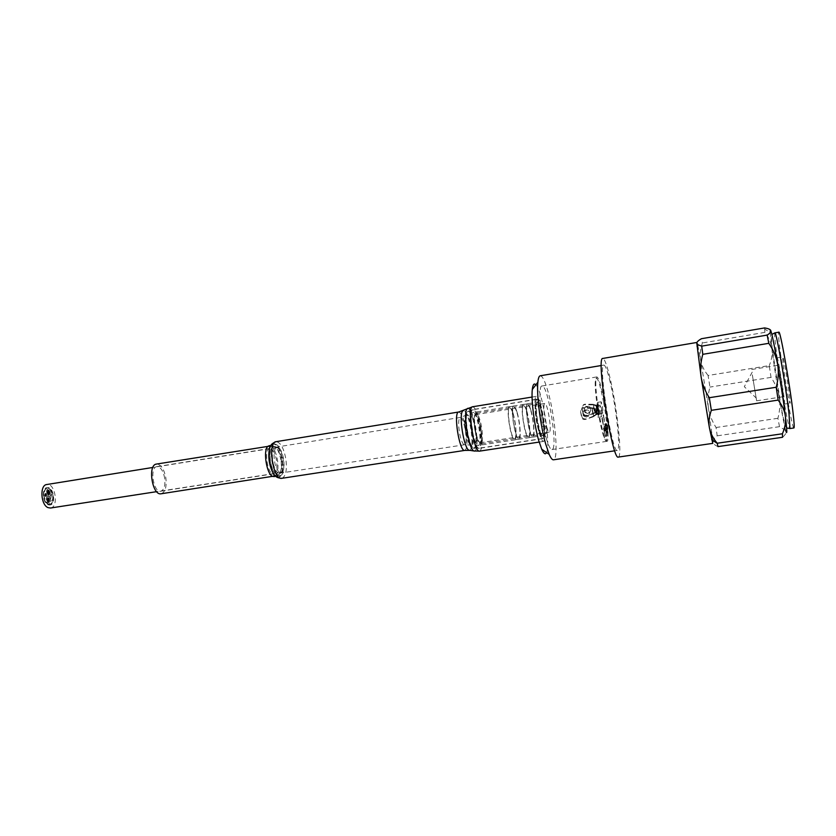 <?xml version="1.0" encoding="UTF-8"?>
<svg xmlns="http://www.w3.org/2000/svg" width="836" height="836" viewBox="0 0 836 836"><rect width="100%" height="100%" fill="white"/><g stroke="black" fill="none" stroke-linecap="round" stroke-linejoin="round"><path stroke-width="0.63" stroke-dasharray="4.18 3.13" d="M49.125 488.632C54.047 490.607 54.737 503.826 49.92 504.181L49.105 504.056C51.414 501.851 51.289 499.259 48.707 496.26L47.871 496.135C45.552 498.35 45.687 500.942 48.279 503.93C43.315 502.07 42.594 488.684 47.422 488.36L48.269 488.496C45.98 490.69 46.126 493.282 48.707 496.26L49.533 496.396C51.832 494.212 51.696 491.62 49.125 488.632M47.934 503.983L49.564 504.233C54.392 503.878 53.703 490.659 48.77 488.694L47.077 488.412C42.239 488.746 42.97 502.122 47.934 503.983M52.104 494.557L51.874 494.525C50.568 496.96 50.599 499.134 51.978 501.036C53.232 499.029 53.274 496.877 52.104 494.557M51.926 494.578L51.707 494.546C50.39 496.992 50.421 499.155 51.801 501.057C53.055 499.061 53.096 496.897 51.926 494.578M45.217 496.166L45.186 495.56L45.217 496.166M45.437 496.135L45.405 495.518L45.437 496.135M46.388 495.623L46.356 495.016L46.388 495.623M46.607 495.591L46.576 494.985L46.607 495.591M45.719 494.055L45.687 493.449L45.719 494.055M45.938 494.024L45.907 493.418L45.938 494.024M45.949 495.738L45.917 495.121L45.949 495.738M46.168 495.696L46.137 495.09L46.168 495.696M45.959 496.511L45.928 495.905L45.959 496.511M46.179 496.479L46.147 495.863L46.179 496.479M45.311 495.435L45.28 494.828L45.311 495.435M45.531 495.403L45.499 494.787L45.531 495.403M45.343 494.818L45.311 494.212L45.343 494.818M45.562 494.787L45.531 494.18L45.562 494.787M45.99 495.121L45.959 494.515L45.99 495.121M46.199 495.09L46.168 494.484L46.199 495.09M45.039 494.369L45.008 493.752L45.039 494.369M45.259 494.337L45.228 493.721L45.259 494.337M45.343 494.045L45.311 493.439L45.343 494.045M45.552 494.013L45.52 493.407L45.552 494.013M46.325 494.964L46.293 494.358L46.325 494.964M46.544 494.933L46.513 494.327L46.544 494.933M45.687 494.672L45.656 494.055L45.687 494.672M45.896 494.63L45.865 494.024L45.896 494.63M44.977 495.591L44.945 494.985L44.977 495.591M45.196 495.56L45.154 494.943L45.405 495.518M45.614 495.894L45.583 495.278L45.614 495.894M45.834 495.852L45.802 495.246L45.834 495.852M46.252 496.187L46.22 495.581L46.252 496.187M46.471 496.156L46.44 495.549L46.471 496.156M45.646 495.278L45.614 494.672L45.646 495.278M45.865 495.246L45.834 494.63L45.865 495.246M46.074 494.389L46.043 493.783L46.074 494.389M46.293 494.358L46.262 493.752L46.513 494.327M45.583 496.5L45.552 495.894L45.583 496.5M45.802 496.469L45.771 495.852L45.802 496.469M44.914 494.933L44.872 494.327L44.914 494.933M45.123 494.902L45.092 494.285L45.123 494.902M48.592 496.281L47.757 496.145C45.447 498.36 45.583 500.963 48.174 503.941L48.99 504.077C51.309 501.872 51.174 499.27 48.592 496.281L49.428 496.417C51.717 494.233 51.581 491.641 49.01 488.652L48.164 488.517C45.875 490.711 46.011 493.303 48.592 496.281M48.875 498.256L48.916 499.228L48.875 498.256M49.084 498.225L49.136 499.196L49.084 498.225M47.025 499.123L47.077 500.095L47.025 499.123M47.244 499.092L47.286 500.064L47.244 499.092M48.091 501.6L48.133 502.582L48.091 501.6M48.3 501.569L48.352 502.54L48.3 501.569M47.715 498.946L47.767 499.918L47.715 498.946M47.934 498.914L47.986 499.886L47.934 498.914M47.704 497.713L47.757 498.684L47.704 497.713M47.924 497.681L47.965 498.653L47.924 497.681M48.728 499.416L48.781 500.388L48.728 499.416M48.948 499.385L48.99 500.356L48.948 499.385M48.676 500.388L48.728 501.36L48.676 500.388M48.885 500.346L48.937 501.318L48.885 500.346M47.662 499.918L47.715 500.889L47.662 499.918M47.882 499.876L47.924 500.858L47.882 499.876M49.157 501.098L49.199 502.07L49.157 501.098M49.366 501.067L49.418 502.039L49.366 501.067M48.687 501.61L48.739 502.593L48.687 501.61M48.906 501.579L48.948 502.551L48.906 501.579M47.13 500.168L47.182 501.14L47.13 500.168M47.349 500.127L47.391 501.109L47.349 500.127M48.143 500.639L48.195 501.61L48.143 500.639M48.363 500.597L48.404 501.579L48.363 500.597M49.261 499.165L49.314 500.137L49.261 499.165M49.47 499.134L49.523 500.106L49.47 499.134M48.248 498.695L48.3 499.667L48.248 498.695M48.467 498.664L48.519 499.635L48.467 498.664M47.234 498.225L47.286 499.196L47.234 498.225M47.453 498.193L47.506 499.165L47.453 498.193M48.195 499.667L48.248 500.639L48.195 499.667M48.415 499.625L48.457 500.607L48.415 499.625M47.516 501.077L47.568 502.049L47.516 501.077M47.736 501.036L47.788 502.018L47.736 501.036M48.3 497.723L48.352 498.695L48.3 497.723M48.519 497.692L48.572 498.664L48.519 497.692M49.366 500.2L49.408 501.182L49.366 500.2M49.575 500.168L49.627 501.14L49.575 500.168M47.882 494.369L47.83 493.397L47.882 494.369M48.101 494.337L48.049 493.365L48.101 494.337M49.721 493.522L49.669 492.55L49.721 493.522M49.941 493.491L49.888 492.519L49.941 493.491M48.666 491.045L48.613 490.074L48.666 491.045M48.885 491.014L48.833 490.042L48.885 491.014M49.042 493.7L48.99 492.728L49.042 493.7M49.251 493.658L49.199 492.686L49.251 493.658M49.052 494.922L49 493.951L49.052 494.922M49.272 494.891L49.219 493.919L49.272 494.891M48.028 493.219L47.976 492.247L48.028 493.219M48.248 493.188L48.195 492.216L48.248 493.188M48.08 492.247L48.028 491.286L48.08 492.247M48.3 492.216L48.248 491.244L48.3 492.216M49.094 492.728L49.042 491.756L49.094 492.728M49.314 492.697L49.251 491.725L49.314 492.697M47.6 491.526L47.547 490.554L47.6 491.526M47.819 491.495L47.767 490.523L47.819 491.495M48.07 491.025L48.018 490.053L48.07 491.025M48.289 490.993L48.237 490.021L48.289 490.993M49.627 492.488L49.575 491.516L49.627 492.488M49.836 492.456L49.784 491.484L49.836 492.456M48.613 492.007L48.561 491.035L48.613 492.007M48.833 491.976L48.781 491.004L48.833 491.976M47.495 493.459L47.443 492.488L47.495 493.459M47.715 493.428L47.662 492.456L47.715 493.428M48.509 493.94L48.457 492.968L48.509 493.94M48.728 493.909L48.676 492.937L48.728 493.909M49.512 494.41L49.46 493.449L49.512 494.41M49.732 494.379L49.679 493.407L49.732 494.379M48.561 492.979L48.509 492.007L48.561 492.979M48.781 492.937L48.728 491.965L48.781 492.937M49.24 491.578L49.178 490.607L49.24 491.578M49.449 491.547L49.397 490.575L49.449 491.547M48.457 494.902L48.404 493.94L48.457 494.902M48.676 494.87L48.624 493.898L48.676 494.87M47.391 492.425L47.338 491.453L47.391 492.425M47.61 492.383L47.558 491.411L47.61 492.383M47.892 504.766L49.69 505.038C56.075 504.453 53.201 486.207 46.941 487.607C41.612 487.973 42.417 502.718 47.892 504.766M48.237 504.704L50.035 504.986C56.42 504.401 53.546 486.155 47.286 487.555C41.967 487.921 42.772 502.666 48.237 504.704M50.473 508.027C59.084 507.222 55.218 482.644 46.774 484.525M279.276 471.974C273.832 468.703 271.951 447.573 277.071 447.469C283.007 445.954 287.124 472.11 281.011 472.497L279.276 471.974M540.025 431.157L538.091 428.732L538.917 427.196L539.262 432.964L539.941 434.302L540.16 433.759C541.31 437.05 542.292 438.67 543.107 438.607C544.811 437.123 544.853 430.53 543.222 418.826C541.164 406.704 539.053 400.151 536.89 399.148C534.57 398.918 535.521 415.931 538.583 428.21L540.171 433.654C541.3 436.894 542.271 438.492 543.076 438.43C547.235 438.607 540.819 397.873 536.921 399.326C535.03 401.416 535.228 409.326 537.517 423.068L540.171 433.654L540.025 431.157C541.038 434.166 541.916 435.65 542.637 435.608C546.201 435.786 540.704 400.883 537.37 402.147L536.304 405.575C536.106 409.995 536.639 415.628 537.882 422.462L540.035 431.157M546.619 427.415L545.95 426.067C545.605 428.555 545.981 430.937 547.068 433.215L546.619 427.415M546.117 437.73C548.395 445.63 550.349 449.58 551.959 449.549C558.458 449.758 548.071 383.818 541.947 386.013C537.924 385.344 540.505 418.554 546.117 437.73M602.265 429.161C598.576 414.374 595.274 389.398 595.849 380.808L596.894 376.921C598.921 377.903 601.418 386.326 604.397 402.168C607.845 420.968 609.287 441.429 607.03 441.314L604.846 437.939L602.265 429.161M476.75 437.824L477.973 440.948C486.374 455.442 477.732 400.559 474.2 416.945C473.667 423.141 474.524 430.101 476.75 437.824M477.387 438.158C475.047 430.059 474.158 422.765 474.702 416.276L476.102 413.297C477.199 413.277 478.391 415.22 479.676 419.149C482.717 428.251 483.521 443.885 480.909 443.822L478.673 441.429L477.387 438.158M512.98 413.83C515.833 423.037 516.867 438.764 514.558 438.66C511.089 440.039 505.979 407.623 509.709 407.874C510.681 407.863 511.768 409.849 512.98 413.83M476.792 437.51C477.973 441.042 479.059 442.787 480.042 442.746C483.971 442.766 479.331 413.371 475.611 414.593C473.197 414.447 473.928 429.098 476.792 437.51M546.566 452.558C550.976 444.637 542.522 390.997 535.886 384.811M540.234 375.782C542.533 375.886 545.218 381.498 548.301 392.617C555.397 417.728 558.814 460.009 553.463 459.81M539.262 432.964C540.913 438.628 542.345 441.439 543.536 441.429C545.48 439.726 545.532 432.191 543.672 418.815C541.32 404.979 538.907 397.487 536.43 396.337C533.472 395.919 535.239 419.39 539.262 432.964M610.259 382.47C607.573 371.111 605.452 365.311 603.885 365.081C597.897 363.284 612.182 453.979 617.323 450.437C620.96 450.897 616.404 408.146 610.259 382.47M546.65 426.663C547.684 430.279 548.573 432.097 549.315 432.087C552.251 432.264 547.549 402.367 544.8 403.443C542.982 403.192 544.152 418.031 546.65 426.663M530.881 410.967C533.64 420.226 534.789 436.016 532.657 435.88C529.449 437.228 524.329 404.655 527.777 404.958C528.676 404.958 529.71 406.965 530.881 410.967M530.923 410.288C533.88 420.226 535.113 437.155 532.825 437.009C529.397 438.451 523.89 403.506 527.6 403.83C528.561 403.84 529.669 405.993 530.923 410.288M526.784 410.946C529.763 420.874 530.965 437.782 528.634 437.646C525.133 439.109 519.637 404.196 523.42 404.509C524.391 404.509 525.52 406.662 526.784 410.946M526.732 411.625C529.512 420.884 530.63 436.653 528.467 436.517C525.196 437.876 520.076 405.345 523.597 405.638C524.506 405.638 525.551 407.634 526.732 411.625M517.097 413.172C519.929 422.389 520.985 438.137 518.717 438.022C515.31 439.391 510.2 406.944 513.868 407.205C514.819 407.195 515.896 409.191 517.097 413.172M517.15 412.493C520.191 422.379 521.319 439.266 518.895 439.14C515.237 440.624 509.751 405.794 513.691 406.087C514.704 406.077 515.864 408.219 517.15 412.493M513.043 413.151C516.105 423.026 517.202 439.893 514.736 439.778C511.005 441.272 505.519 406.484 509.532 406.756C510.566 406.745 511.736 408.877 513.043 413.151M597.615 414.342L596.653 408.658L597.615 414.342M596.59 414.196L595.838 414.175L595.127 410.277L595.619 408.835L596.59 414.196L595.901 414.447L594.866 408.773L595.629 408.867M596.455 414.572L593.424 416.683L596.413 414.551M596.58 414.081L593.581 415.795L592.222 408.376L593.508 415.419M595.462 409.326L594.709 409.212L595.755 414.875L593.424 416.683M595.619 408.835L594.866 408.762L595.483 409.212M591.919 408.637L594.72 409.18L591.919 408.637L593.278 416.067L591.982 409.013M592.013 407.738L595.566 408.835M594.135 415.774L593.581 415.795M593.236 416.224L585.461 419.411C583.476 419.808 582.18 419.066 581.574 417.185L581.835 416.537C582.441 418.408 583.737 419.149 585.712 418.752M581.835 416.537L580.529 411.542L581.814 408.679L583.664 407.613L582.075 408.052L580.79 410.904M591.679 407.696L583.664 407.613M586.997 416.412L588.408 415.889C590.958 411.448 589.599 409.473 584.343 409.943C581.71 413.402 582.598 415.555 586.997 416.412M591.439 408.334L583.413 408.24M580.529 411.542L581.574 417.185M592.996 416.882L585.461 419.411M586.747 417.06C582.337 416.203 581.448 414.05 584.092 410.58C589.359 410.11 590.718 412.096 588.168 416.537L586.747 417.06M598.837 410.821L597.876 405.209L598.837 410.821M597.824 410.685L597.082 410.654L596.381 406.808L596.862 405.387L597.824 410.685L597.144 410.936L596.12 405.324L596.873 405.418L595.974 405.721L596.726 405.753M597.123 411.228L594.689 413.141L597.646 411.03M597.803 410.57L594.845 412.263L593.508 404.938L594.772 411.897M596.705 405.868L595.963 405.753L596.998 411.354L594.689 413.141M593.205 405.188L595.974 405.721L593.205 405.188L594.553 412.524L593.278 405.565M593.299 404.3L596.81 405.387M595.389 412.252L594.845 412.263M594.511 412.691L586.83 415.837C584.876 416.224 583.591 415.492 582.985 413.642L583.235 413.005C583.841 414.855 585.116 415.586 587.081 415.189M583.235 413.005L581.96 408.062L583.225 405.241L585.054 404.185L583.486 404.624L582.211 407.435M592.975 404.269L585.054 404.185M588.345 412.88L589.735 412.357C592.254 407.978 590.916 406.024 585.722 406.484C583.12 409.912 583.998 412.043 588.345 412.88M592.734 404.885L584.803 404.802M581.96 408.062L582.985 413.642M594.281 413.329L586.83 415.837M588.105 413.517C583.747 412.67 582.87 410.539 585.472 407.111C590.676 406.641 592.024 408.605 589.495 412.994L588.105 413.517M597.886 409.306L597.427 402.377C598.21 401.98 600.081 413.872 599.224 413.736L597.886 409.306M601.492 408.741L602.819 413.172C603.655 413.308 601.774 401.416 601.021 401.802L601.492 408.741M596.653 412.827L596.193 405.784C596.988 405.387 598.889 417.425 598.001 417.289L596.653 412.827M600.3 412.252L601.638 416.725C602.505 416.861 600.603 404.812 599.83 405.209L600.3 412.252M604.292 431.261L605.139 435.065L604.292 431.261L605.943 430.373L606.591 434.845L605.745 431.042M605.139 435.065L606.591 434.845M604.491 430.592L605.943 430.373M603.487 428.366L605.306 436.423L604.041 426.579L604.083 430.341L603.582 428.074L604.95 428.147L606.863 435.849L605.494 426.36L605.546 430.122L604.95 428.147M603.582 428.074L605.034 427.854M604.083 430.341L605.546 430.122M604.334 429.526L605.787 429.307M603.958 426.872L605.4 426.653M604.041 426.579L605.494 426.36M605.41 436.068L606.863 435.849M605.306 436.423L606.758 436.204M606.152 431.993L605.787 429.14L606.152 431.993L607.584 431.784L607.291 428.784L607.584 431.784M606.299 431.115L607.741 430.895M605.692 429.453L607.124 429.244M605.515 428.492L605.118 424.834L605.515 428.492L606.946 428.272L606.654 424.73L606.946 428.272M605.682 427.583L607.114 427.363M604.93 425.284L606.372 425.064M605.212 424.949L606.654 424.73M607.291 428.147L606.602 423.862L606.11 424.354L607.678 433.048L607.291 428.147L605.86 428.366L605.17 424.082L606.602 423.862M605.17 424.082L604.668 424.573L606.246 433.267L605.86 428.366M605.87 428.408L607.302 428.189M606.518 431.784L607.95 431.575M606.246 433.267L607.678 433.048M604.668 424.573L606.11 424.354M603.644 402.43C599.339 380.631 596.549 373.671 595.253 381.561C594.438 392.168 600.018 427.562 604.052 437.395C608.566 449.799 608.106 426.444 603.644 402.43M601.878 418.491L603.32 424.949L602.213 417.457L603.383 425.169L602.359 417.436L602.422 420.299L602.014 418.47M604 417.948L603.069 414.813L604.323 421.731L603.216 414.792L604.01 417.979M602.432 421.062L603.101 424.113L602.578 421.041M604.25 420.759L604.146 418.397L604.386 420.738M603.738 417.969L603.55 415.084L603.885 417.948M618.316 457.083C622.736 457.616 616.728 404.112 609.371 375.28C606.602 364.203 604.407 358.592 602.777 358.445M717.988 446.602C714.675 445.16 712.962 443.561 712.847 441.805L712.784 443.373M712.847 441.805C712.784 440.039 714.226 438.043 717.183 435.828L716.065 427.51C711.969 421.02 709.419 414.478 708.416 407.884L712.742 440.384M708.082 375.479C704.111 370.567 701.634 365.468 700.652 360.17L708.416 407.884C707.455 401.29 707.967 394.352 709.963 387.078L708.082 375.479L769.256 365.593L771.032 377.381C779.612 389.9 781.9 403.537 777.898 418.303L779.507 426.673L785.506 430.352C786.77 432.16 785.798 434.469 782.569 437.28M697.767 345.31L700.652 360.17C699.722 354.872 700.296 349.145 702.376 342.969L701.467 338.705M696.942 342.478L697.579 344.516M764.606 327.931L764.93 332.362C772.757 342.645 774.199 353.732 769.256 365.593M785.506 430.352L785.621 430.216C782.778 420.132 775.129 374.465 771.879 348.393L770.249 332.582L764.658 329.029M779.507 426.673L717.183 435.828M764.93 332.362L702.376 342.969M752.337 374.841L756.611 400.799L752.337 374.841M777.752 365.844L777.156 357.798C778.065 356.303 785.777 405.241 784.45 404.091C783.834 404.917 779.424 379.659 777.752 365.844M778.713 370.62L778.316 365.196C778.943 364.214 784.168 397.434 783.28 396.703L778.713 370.62M783.196 364.966C784.805 378.812 789.278 404.091 789.978 403.255C791.452 404.384 783.729 355.373 782.684 356.899L783.196 364.966M793.939 427.948C791.546 429.777 776.017 331.181 778.849 332.185M771.032 377.381L709.963 387.078M777.898 418.303L716.065 427.51M475.182 429.516C472.873 416.725 470.334 410.716 467.564 411.49L467.523 411.531C463.593 414.614 468.599 446.424 473.28 448.148L473.343 448.18C476.144 448.159 476.75 441.941 475.182 429.516M279.955 475.663L278.597 475.444C272.39 473.521 268.544 449.141 273.863 445.41C281.136 438.545 288.43 475.005 279.955 475.663M164.702 478.276C163.219 470.741 160.627 466.854 156.896 466.624C149.351 467.167 153.427 493.01 160.773 491.213C164.138 489.948 165.444 485.632 164.702 478.276M161.139 493.773C165.204 492.237 166.792 487.033 165.883 478.15C164.107 469.048 160.972 464.356 156.468 464.074M273.194 463.416C274.898 469.874 277.04 473.134 279.642 473.218C286.016 472.81 281.732 445.63 275.546 447.208C272.348 448.922 271.564 454.324 273.194 463.416M539.189 409.64C538.039 405.627 537.036 403.61 536.179 403.6L535.176 406.787C535.04 413.35 536.012 420.665 538.091 428.732C539.241 432.651 540.223 434.595 541.059 434.584C543.107 434.741 541.906 418.93 539.189 409.64M606.225 431.721L607.667 431.512M605.787 429.14L607.218 428.92M605.933 429.098L607.364 428.889M606.173 430.101L607.605 429.882M605.609 428.178L607.051 427.959M605.003 425.054L606.434 424.834M605.494 426.067L606.926 425.848M605.588 425.827L607.02 425.608M606.288 429.965L607.72 429.746M606.413 432.703L607.845 432.484M604.856 423.977L606.288 423.758M774.899 332.853C774.387 333.345 774.794 339.05 776.142 349.97C779.58 378.489 788.578 429.892 789.968 428.534M472.706 432.672C474.493 440.906 476.342 445.17 478.244 445.473C482.863 445.473 477.45 411.124 473.051 412.545L472.486 412.9C470.846 415.952 470.919 422.546 472.706 432.672M474.252 448.357C476.52 446.915 476.917 440.624 475.444 429.474C473.092 416.527 470.532 410.507 467.752 411.416C463.813 414.51 468.85 446.455 473.542 448.18L474.252 448.357M480.397 428.711C478.328 416.788 475.903 410.382 473.145 409.515C467.721 409.306 474.127 450.081 479.247 448.336L479.268 448.336C481.557 446.79 481.933 440.248 480.397 428.711M278.127 474.942C281.293 473.636 282.38 468.641 281.408 459.946C278.169 446.508 274.605 443.101 270.718 449.737C269.234 457.679 270.415 465.192 274.271 472.288L278.127 474.942M281.011 459.999C277.824 446.811 274.333 443.467 270.519 449.987C269.056 457.773 270.216 465.15 273.999 472.121L277.792 474.723C280.896 473.448 281.972 468.536 281.011 459.999M276.591 460.657C275.128 452.882 272.839 448.817 269.725 448.462C263.486 448.765 267.604 475.266 273.665 473.824L273.717 473.813C276.486 472.612 277.447 468.233 276.591 460.657M275.284 475.914C277.761 473.343 278.534 468.233 277.573 460.563C276.183 452.631 273.842 447.772 270.561 445.975M277.009 477.241L278.179 477.366C281.857 475.82 283.122 469.999 281.983 459.904C279.632 448.138 276.235 442.892 271.794 444.177M277.458 477.502L278.513 477.586C282.255 476.018 283.54 470.104 282.38 459.852C280.039 448.054 276.632 442.704 272.149 443.791M281.857 478.307C285.797 476.572 287.145 470.25 285.902 459.319C283.801 448.096 280.53 442.213 276.089 441.68M464.785 450.405C467.178 448.859 467.627 442.369 466.133 430.958C464.064 419.17 461.597 412.848 458.734 412.002M469.916 450.353C472.215 448.42 472.601 441.701 471.076 430.195C469.006 418.293 466.53 411.72 463.635 410.466M474.785 451.106C477.283 449.183 477.701 441.962 476.029 429.443C474.618 420.675 472.737 414.269 470.386 410.215M479.686 451.116C482.299 449.34 482.727 441.857 480.982 428.68C478.61 415.064 475.851 407.749 472.685 406.745M471.943 410.173C470.02 413.726 470.104 421.438 472.194 433.299C474.284 442.913 476.436 447.897 478.662 448.253C484.054 448.242 477.743 408.135 472.601 409.776L471.943 410.173M466.561 433.393C467.867 439.569 469.32 443.404 470.929 444.919C476.844 449.674 470.846 410.058 466.425 415.126L466.269 415.325C464.868 418.449 464.962 424.469 466.561 433.393M465.892 433.435C467.167 439.496 468.599 443.258 470.177 444.742C475.997 449.413 470.114 410.549 465.756 415.534L465.61 415.732C464.231 418.794 464.325 424.688 465.892 433.435M459.779 434.156C461.284 440.969 462.862 444.501 464.513 444.752C468.536 444.731 464.053 416.244 460.218 417.457L459.716 417.76C458.274 420.32 458.295 425.785 459.779 434.156M277.071 447.469L152.842 467.46M281.011 472.497L156.656 491.662M527.777 404.958L536.179 403.6L536.137 406.233C536.106 412.106 537.015 419.149 538.865 427.384M532.657 435.88L541.059 434.584L539.638 430.289M545.95 426.067L538.833 427.175M547.068 433.215L539.941 434.302M551.959 449.549L607.03 441.314M541.947 386.013L596.894 376.921M477.973 440.948L478.673 441.429M474.2 416.945L474.702 416.276M509.709 407.874L476.102 413.297M514.558 438.66L480.909 443.822M603.885 365.081L601.314 365.51M617.323 450.437L614.753 450.813M480.042 442.746L549.315 432.087M475.611 414.593L544.8 403.443M527.6 403.83L523.42 404.509M532.825 437.009L528.634 437.646M523.597 405.638L513.868 407.205M528.467 436.517L518.717 438.022M513.691 406.087L509.532 406.756M518.895 439.14L514.736 439.778M595.89 414.74L597.552 414.416M595.587 408.825L596.653 408.658M595.859 414.76L594.218 415.711M584.343 409.943L584.092 410.58M588.408 415.889L588.168 416.537M582.075 408.052L581.814 408.679M597.709 411.061L598.775 410.894M596.831 405.376L597.876 405.209M597.103 411.239L595.472 412.19M585.722 406.484L585.472 407.111M589.735 412.357L589.495 412.994M583.486 404.624L583.225 405.241M601.021 401.802L597.427 402.377M602.819 413.172L599.224 413.736M599.83 405.209L596.193 405.784M601.638 416.725L598.001 417.289M605.86 429.004L607.291 428.784M605.118 424.834L606.549 424.615M606.403 423.57L604.971 423.789M604.052 437.395L604.846 437.939M595.253 381.561L595.849 380.808M752.233 372.114L744.301 386.692L756.34 398.135M784.45 404.091L789.978 403.255M777.156 357.798L782.684 356.899M756.611 400.799L783.28 396.703M751.679 369.491L778.316 365.196M786.634 427.98C785.234 426.527 783.322 419.035 780.897 405.502L772.297 349.082C771.273 339.353 771.137 334.452 771.889 334.4M279.642 473.218L464.513 444.752L478.244 445.473L542.637 435.608M275.546 447.208L460.218 417.457L473.051 412.545L537.37 402.147M473.28 448.148L479.07 448.368L543.107 438.607M467.523 411.531L473.155 409.515L536.89 399.148M156.896 466.624L269.725 448.462C269.965 447.678 270.227 448.19 270.519 449.987L273.863 445.41M160.773 491.213L273.759 473.803C274.333 474.294 274.407 473.73 273.999 472.121L278.597 475.444M539.178 442.087L543.536 441.429M532.083 397.048L536.43 396.337M467.564 411.49L472.601 409.776L536.921 399.326M473.343 448.18L478.662 448.253L543.076 438.43"/><path stroke-width="1.25" d="M152.842 467.46L46.774 484.525C39.605 485.005 40.692 504.934 48.08 507.651L50.473 508.027L156.656 491.662M535.886 384.811C534.079 382.898 532.887 384.455 532.302 389.482C531.069 399.723 534.329 425.576 538.823 440.865L541.718 449.214C543.808 453.823 545.427 454.941 546.566 452.558M614.753 450.813L553.463 459.81C552.282 459.957 550.872 458.149 549.221 454.397L545.793 444.344C540.443 425.879 536.461 394.467 537.861 382.24C538.269 378.165 539.063 376.012 540.234 375.782L601.314 365.51M696.89 342.457L602.777 358.445C595.859 356.261 612.401 461.284 618.316 457.083L712.784 443.373L709.398 427.719C710.401 433.069 713.003 438.242 717.204 443.237L717.988 446.602L782.569 437.28L782.423 433.769C785.088 427.436 786.08 421.647 785.391 416.391C784.805 411.134 782.391 405.7 778.149 400.099L776.216 387.256C780.552 371.33 778.086 356.679 768.807 343.324L767.176 335.09C772.903 331.495 772.046 329.112 764.606 327.931L701.467 338.705C698.373 340.461 696.816 341.945 696.796 343.168L696.942 342.478M712.742 440.384L712.847 441.805M697.579 344.516L697.767 345.31M696.796 343.168L698.123 344.871L701.707 346.135L702.794 354.328C700.631 362.166 700.056 369.616 701.08 376.691L696.796 343.168M701.08 376.691C702.156 383.755 704.894 390.767 709.304 397.706L711.352 410.33C709.095 416.558 708.437 422.358 709.398 427.719L701.08 376.691M770.249 332.582C770.102 326.176 771.889 332.947 775.599 352.886C779.1 372.114 783.342 399.65 785.401 416.391C787.178 431.282 787.251 435.89 785.621 430.216M778.149 400.099L711.352 410.33M776.216 387.256L709.304 397.706M768.807 343.324L702.794 354.328M767.176 335.09L701.707 346.135M774.899 332.853L778.849 332.185C780.134 329.488 789.811 384.079 793.04 412.681C794.179 422.598 794.482 427.698 793.939 427.948L789.968 428.534L788.965 413.287C785.641 384.738 776.048 330.189 774.899 332.853L771.889 334.4M782.423 433.769L717.204 443.237M270.561 445.975L156.468 464.074C147.355 464.732 152.277 495.947 161.139 493.773L275.284 475.914M271.794 444.177L269.547 448.054C269.85 445.787 269.767 445.055 269.286 445.828C261.741 446.194 266.736 478.255 274.062 476.457L274.124 476.447C274.804 477.022 274.657 476.301 273.675 474.252L277.009 477.241M272.149 443.791L269.547 448.054C267.813 457.271 269.192 466.007 273.675 474.252L277.458 477.502M281.826 478.307C273.205 480.522 267.196 442.087 276.089 441.68C272.431 443.038 270.321 445.086 269.746 447.803C267.99 457.177 269.391 466.049 273.936 474.43C275.337 476.833 277.949 478.129 281.784 478.317L464.785 450.405L469.916 450.353M276.089 441.68L458.734 412.002C453.07 411.824 459.392 452.171 464.753 450.405M463.635 410.466L462.757 410.904C458.462 414.238 463.844 448.357 468.944 450.207L474.785 451.106M470.386 410.215C469.153 408.292 468.087 407.79 467.199 408.71C462.674 412.242 468.453 448.963 473.845 450.928L479.561 451.137L539.178 442.087M458.734 412.002L472.695 406.745C466.478 406.484 473.824 453.196 479.665 451.116L479.686 451.116M541.718 449.214L549.221 454.397M532.302 389.482L537.861 382.24M711.729 439.715L717.225 443.341M697.015 346.261L698.123 344.871M789.968 428.534L786.634 427.98M472.695 406.745L532.083 397.048"/></g></svg>
